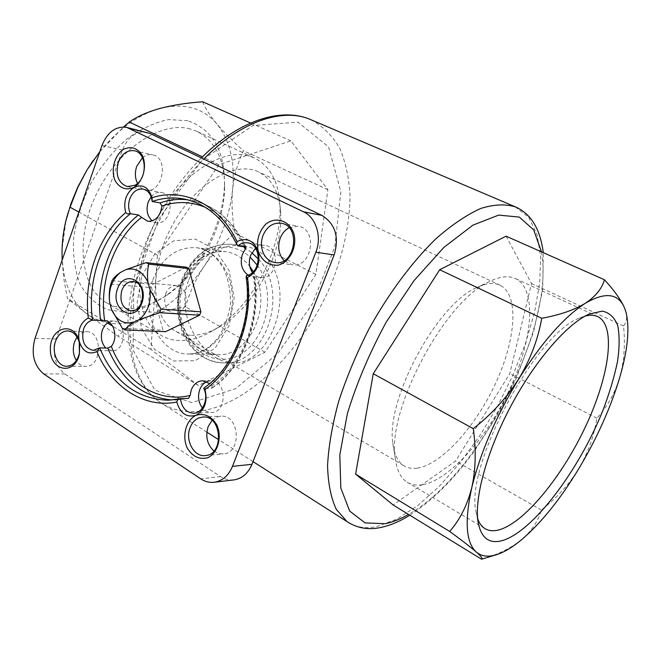 <?xml version="1.0" encoding="UTF-8"?>
<svg xmlns="http://www.w3.org/2000/svg" width="661" height="661" viewBox="0 0 661 661"><rect width="100%" height="100%" fill="white"/><g stroke="black" fill="none" stroke-linecap="round" stroke-linejoin="round"><path stroke-width="0.5" stroke-dasharray="3.31 2.48" d="M110.792 284.147L151.518 287.717L163.019 330.178L165.556 331.682M122.401 328.368L163.019 330.178M186.237 267.16L152.732 284.387L151.518 287.717M112.023 280.685L152.732 284.387M108.784 321.981L113.213 321.015C127.375 320.957 126.127 351.9 111.998 350.817L105.743 348.033M255.543 248.206C258.401 245.909 261.483 244.975 264.797 245.405C281.388 247.007 277.116 280.239 260.682 277.562C257.369 277.141 254.625 275.455 252.444 272.506M211.834 385.842L212.024 388.032L211.479 388.222L203.687 388.354C234.729 368.227 253.75 319.28 246.47 275.505L254.047 276.348L253.337 276.728C260.608 319.04 242.108 366.516 211.834 385.842L209.719 383.554M248.024 275.092L253.337 276.728M206.728 381.653L210.909 380.711C226.773 379.728 227.483 412.58 211.57 412.447C208.041 412.514 204.984 411.035 202.406 408.002M151.154 196.788C154.145 193.351 157.541 191.913 161.325 192.483C175.966 194.425 170.844 225.674 156.417 222.617L152.311 220.873M188.501 280.685C174.19 317.255 204.836 363.55 234.035 362.972C255.295 363.591 274.778 338.457 279.19 307.563C283.685 277.066 269.333 249.412 243.669 245.95C221.832 242.604 196.912 257.162 188.501 280.685M506.07 236.175L531.502 283.519L509.78 373.622L455.578 461.048L393.155 504.987M482.803 558.851C498.65 554.191 511.68 547.721 521.884 539.45C531.849 530.692 538.335 520.885 541.351 510.019C556.372 498.427 568.815 484.72 578.681 468.88C588.05 452.785 594.115 435.872 596.883 418.157C607.071 407.06 614.656 393.609 619.638 377.795C624.124 361.699 625.413 344.414 623.521 325.939C626.479 322.659 627.289 318.073 625.959 312.174L624.736 308.456M623.521 325.939L531.502 283.519M596.883 418.157L509.78 373.622M541.351 510.019L455.578 461.048M218.898 164.663L157.434 255.212L150.956 349.462L198.407 385.512L264.954 352.222L315.884 274.472L327.897 189.674L290.906 140.867L218.898 164.663L202.456 156.847M187.798 120.74L168.646 119.575C154.682 122.384 140.603 128.969 126.425 139.322C112.725 151.666 100.778 166.498 90.59 183.799C81.906 201.927 76.23 220.163 73.569 238.522C72.817 256.187 75.114 271.696 80.468 285.031C87.384 296.607 96.366 304.779 107.396 309.563C119.22 312.256 131.704 311.513 144.858 307.332L164.201 296.905C197.879 273.828 223.658 225.748 224.467 184.493C224.781 150.733 212.553 129.482 187.798 120.74M92.928 160.838C113.039 132.985 135.414 115.51 160.045 108.421C184.196 102.653 203.15 107.842 216.924 123.979C229.97 140.586 235.2 162.432 232.622 189.5C229.607 216.511 220.088 242.141 204.067 266.391C187.732 290.435 168.489 307.448 146.337 317.429C123.954 326.889 104.215 325.766 87.112 314.066C70.314 301.259 61.952 279.892 62.027 249.974L65.943 220.716M202.663 101.777C205.232 108.206 209.983 115.609 216.924 123.979C224.17 132.489 233.019 141.413 243.455 150.749C237.786 162.499 234.176 175.421 232.622 189.5C231.383 203.728 232.168 218.262 234.994 233.11C223.021 242.727 212.718 253.824 204.067 266.391C195.706 279.132 189.542 292.625 185.551 306.886C171.216 309.034 158.144 312.546 146.337 317.429C134.811 322.494 125.359 328.748 117.989 336.185L87.112 314.066L67.447 298.582L63.894 279.239L62.117 260.26M99.852 151.592L123.541 126.978M198.407 385.512L117.989 336.185M264.954 352.222L185.551 306.886M315.884 274.472L234.994 233.11M327.897 189.674L243.455 150.749M290.906 140.867L250.618 123.02M157.434 255.212L78.849 212.065M150.956 349.462L112.618 326.104M107.33 322.882L67.447 298.582M147.031 132.382C136.1 130.895 127.895 136.786 122.401 150.047L56.111 338.969C52.045 354.007 54.946 365.657 64.803 373.928L220.559 476.589C224.757 479.308 229.185 480.415 233.854 479.911M142.462 157.723C145.684 155.087 149.072 154.129 152.625 154.848C169.538 157.682 162.449 194.152 145.825 190.071C142.289 189.327 139.521 187.113 137.521 183.419M212.049 420.346L216.155 417.347L220.84 416.157C239.695 414.224 242.182 453.264 223.178 453.983L218.37 453.438L213.924 451.009M289.08 227.723L298.086 226.227C318.214 228.756 312.108 268.432 292.195 264.78L284.056 260.665M77.031 337.044C79.733 333.425 82.964 331.64 86.731 331.682C102.934 331.401 101.901 367.4 85.715 366.392C81.947 366.268 78.824 364.327 76.337 360.584M477.647 518.687L475.912 511.424C465.055 465.6 536.319 332.69 579.581 318.073L585.134 316.074M422.321 484.769C416.347 485.719 411.175 484.786 406.812 481.96C400.392 477.705 396.501 469.533 395.138 457.462C387.156 409.002 445.357 300.449 489.421 281.603C500.071 276.356 508.863 275.397 515.778 278.727C537.029 289.386 532.783 339.2 510.284 387.891C487.95 436.657 449.736 480.167 422.321 484.769M417.116 468.178C411.952 468.864 407.465 467.996 403.648 465.567C397.691 461.667 394.08 454.19 392.824 443.118C385.793 399.723 436.632 304.895 476.052 287.89C485.818 283.082 493.899 282.239 500.278 285.345C519.339 294.996 515.952 339.382 495.841 382.835C475.895 426.353 441.565 464.716 417.116 468.178M190.393 335.251C184.394 335.011 178.957 333.367 174.083 330.335C151.187 316.743 148.758 268.895 171.736 226.368C194.441 183.684 235.291 159.871 258.905 172.116C272.464 179.437 279.743 193.392 280.735 213.974C282.825 253.799 254.518 306.597 220.477 326.36C210.058 332.566 200.027 335.532 190.393 335.251M190.161 128.945C161.094 120.715 118.088 148.907 96.597 193.69C74.842 238.357 80.46 286.94 105.752 302.292C124.293 312.628 144.957 310.083 167.745 294.641C199.465 272.927 223.856 227.434 224.608 188.583C225.013 160.763 215.907 141.743 197.3 131.539L190.161 128.945M248.007 155.707C219.816 148.039 176.743 177.983 154.319 224.352C131.638 270.613 135.836 319.998 160.218 334.796C165.911 338.382 172.257 340.299 179.263 340.539C190.128 340.779 201.382 337.44 213.016 330.508C251.006 308.406 282.255 250.122 279.95 205.654C278.835 182.32 270.489 166.489 254.915 158.169L248.007 155.707M165.564 293.98C167.935 288.27 171.612 285.469 176.578 285.569C184.725 288.056 187.584 294.575 185.163 305.151C182.824 310.72 179.238 313.512 174.421 313.521C166.109 311.166 163.16 304.655 165.564 293.98M311.091 119.806C323.014 126.317 332.615 135.885 339.878 148.527C345.728 162.556 349.115 178.429 350.041 196.135C349.595 223.988 343.538 252.775 331.863 282.487C303.853 350.504 245.322 408.804 194.375 411.588C181.478 412.15 169.935 408.985 159.747 402.095C136.306 385.933 124.45 347.149 132.357 298.334C140.314 249.577 168.357 194.747 203.72 159.053M515.167 206.777L528.701 217.353L537.038 234.341L540.64 256.699L539.698 283.172L534.501 312.496L525.445 343.505L512.969 375.076L497.576 406.151L479.762 435.723L460.114 462.791L439.243 486.389L417.851 505.516L396.716 519.216L376.729 526.569C366.458 528.701 357.427 527.594 349.636 523.264M541.483 251.866C555.199 326.633 479.365 475.019 408.515 514.407M191.938 402.64L154.823 390.097L133.026 350.016L133.72 288.345L158.772 218.94L202.406 159.747L252.965 125.491L297.971 122.161L328.583 146.907L340.869 191.69L334.763 246.958L312.554 303.606L277.884 353.379L235.589 388.685L191.938 402.64M258.468 259.104C290.476 292.459 264.813 366.326 223.468 362.856C190.178 363.575 167.877 316.52 182.527 280.099C193.103 254.89 209.801 242.975 232.622 244.355C239.513 245.371 245.909 248.164 251.808 252.733M152.848 279.826C162.127 257.369 176.702 246.669 196.59 247.71C217.75 250.279 234.506 276.017 232.209 303.928C230.185 331.855 209.677 354.709 188.368 354.007C159.309 354.42 139.934 312.405 152.848 279.826M141.768 276.091L154.691 254.121L173.653 240.827L195.169 239.034L215.032 249.503L229.07 270.481L234.176 297.789L229.152 325.666L215.114 348.157L195.169 360.683L173.529 360.989L154.517 349.429L141.644 328.583L137.149 302.523L141.768 276.091M253.312 271.679C273.679 303.746 249.932 357.37 217.56 354.602C188.922 354.998 169.745 314.239 182.444 282.66C191.566 260.905 205.926 250.552 225.517 251.601C234.977 252.981 243.058 257.914 249.767 266.383M257.286 265.201C280.619 296.814 261.806 354.544 227.45 358.989C208.859 361.36 191.227 349.487 182.824 329.756C177.396 313.826 177.28 297.624 182.494 281.148C193.119 249.841 227.905 236.308 250.04 257.022M64.803 373.928L43.733 373.944M220.559 476.589L200.721 478.853M122.401 150.047L101.968 145.511M56.111 338.969L35.016 338.3M187.65 199.796L183.791 198.953C207.182 203.753 225.203 219.394 237.853 245.884M188.335 398.426L172.182 399.971M180.445 398.641L179.387 398.872M246.082 247.388C233.498 220.989 215.329 205.323 191.591 200.39C214.899 205.174 232.854 220.7 245.454 246.974M254.047 276.348C261.31 319.742 242.389 368.268 211.479 388.222M205.067 207.19C221.658 214.296 234.696 227.491 244.19 246.793M93.201 350.404L111.998 350.817M104.471 320.568L113.213 321.015M252.568 276.67L260.682 277.562M247.421 242.827L264.797 245.405M193.533 413.224L211.57 412.447M202.53 380.777L210.909 380.711M147.874 221.295L156.417 222.617M143.04 189.071L161.325 192.483M253.023 461.609L218.799 439.772M206.86 432.154L159.747 402.095C139.992 387.85 129.374 363.608 127.87 329.368C127.804 294.657 136.017 258.377 158.095 216.56M626.091 312.587L625.959 312.166M409.82 515.208C432.393 500.658 454.033 479.118 474.738 450.595L499.047 412.538L515.811 379.439L533.435 332.483L542.681 289.749L543.284 252.659M160.689 211.884C172.447 191.293 186.005 173.314 201.365 157.929M243.669 245.95L232.622 244.355C209.116 243.033 192.12 255.014 181.635 280.289C177.792 291.675 176.553 303.382 177.9 315.396C181.37 332.88 184.708 337.217 189.434 344.422C198.44 356.105 209.785 362.245 223.468 362.856L234.035 362.972M196.59 247.71C202.249 248.569 207.752 251.097 213.106 255.295C216.411 258.145 219.923 262.599 223.649 268.647C228.384 279.273 230.656 290.956 230.491 303.705C228.731 316.33 224.707 327.542 218.427 337.341C213.8 342.803 209.603 346.711 205.844 349.058C199.862 352.396 194.037 354.04 188.368 354.007L217.56 354.602C207.075 354.172 198.077 349.19 190.558 339.671C186.295 332.954 184.27 331.326 180.643 315.834C179.048 304.415 180.081 293.269 183.733 282.387C193.128 260.616 207.05 250.354 225.517 251.601L196.59 247.71M475.912 511.424L477.977 521.446M579.581 318.073L589.166 314.066M597.437 316.47L515.778 278.727M484.48 528.313L406.812 481.96M392.824 443.118L395.138 457.462M476.052 287.89L489.421 281.603M500.278 285.345L258.905 172.116M403.648 465.567L174.083 330.335M224.608 188.583L224.467 184.493M167.745 294.641L164.201 296.905M105.752 302.292L160.218 334.796M197.3 131.539L254.915 158.169M280.735 213.974L279.95 205.654M220.477 326.36L213.016 330.508M66.728 366.268L85.715 366.392M67.786 330.93L86.731 331.682M275.092 262.557L292.195 264.78M281.074 223.22L298.086 226.227M205.224 455.586L223.178 453.983M202.886 417.017L220.84 416.157M127.424 186.633L145.825 190.071M134.307 150.741L152.625 154.848M168.233 400.219L176.165 399.996L188.575 398.393M212.041 388.048C243.099 367.913 261.822 319.709 254.609 276.538M130.787 310.786L174.421 313.521M133.051 281.561L176.578 285.569"/><path stroke-width="0.99" d="M146.155 262.648L125.813 269.638L120.12 272.654C115.972 275.505 113.279 278.182 112.023 280.685L110.792 284.147C109.272 289.411 108.875 295.384 109.602 302.069L111.535 309.464L122.401 328.368L124.979 329.938L165.556 331.682L199.639 315.198L200.919 311.785L188.839 268.589L186.237 267.16L146.155 262.648L148.808 264.127L188.839 268.589M124.979 329.938C126.317 327.682 129.102 325.212 133.34 322.535L139.141 319.651L159.722 312.703L199.639 315.198M200.919 311.785L161.028 309.15L159.722 312.703M161.028 309.15L150.006 289.774L147.965 282.247C147.13 275.472 147.411 269.432 148.808 264.127M117.468 288.931C124.665 268.069 149.535 282.115 141.842 303.168C134.241 324.146 109.866 309.439 117.468 288.931M125.813 269.638C135.447 267.284 142.826 271.481 147.965 282.247M109.602 302.069C108.396 289.568 111.907 279.768 120.12 272.654M133.34 322.535C123.665 324.526 116.394 320.172 111.535 309.464M150.006 289.774C151.253 302.639 147.626 312.595 139.141 319.651M96.878 351.578C88.673 355.064 82.79 351.677 79.237 341.415C77.395 330.343 80.411 322.535 88.268 317.974C83.6 278.347 98.506 235.399 125.697 212.561L127.375 213.875L130.415 213.701C128.259 209.116 128.044 204.166 129.779 198.87C132.712 191.781 137.133 188.517 143.04 189.071C148.254 190.426 151.295 194.574 152.162 201.498L152.047 197.73C183.56 187.261 219.634 204.431 237.035 241.554L236.588 244.124L237.853 245.884C240.786 243.405 243.975 242.389 247.421 242.827C262.243 244.099 261.409 273.555 246.47 275.505L246.148 277.066L247.503 277.537C253.659 320.982 235.142 368.631 204.993 389.585L203.687 388.354C209.116 398.261 202.919 413.315 193.533 413.224C186.195 412.679 181.833 407.812 180.445 398.641L177.685 399.839L176.784 402.037C143.801 408.696 111.312 386.834 96.878 351.578L99.637 347.884L93.201 350.404C84.278 348.041 81.08 340.902 83.6 328.98C85.492 324.03 88.467 321.097 92.515 320.18L88.268 317.974M105.743 348.033C101.397 343.1 100.298 337.011 102.447 329.773L105.049 325.063L108.784 321.981M141.57 217.362L138.413 214.982L130.415 213.701C102.248 235.919 86.888 280.099 92.515 320.18L104.62 320.577C98.927 281.693 113.973 238.687 141.57 217.362L147.874 221.295C155.666 221.295 160.35 216.213 161.928 206.05C176.38 201.06 190.756 201.44 205.067 207.19M180.445 398.641L188.575 398.385L190.12 395.443C157.549 403.541 124.789 381.777 111.312 346.389C118.534 337.986 113.973 320.61 104.62 320.577M111.312 346.389L107.784 348.091L99.637 347.884C113.989 381.711 136.852 399.153 168.233 400.219L179.387 398.872M237.035 241.554C246.685 237.134 253.758 240.43 258.261 251.428C260.591 263.582 257.005 272.282 247.503 277.537M252.444 272.506C249.073 267.375 248.462 261.64 250.61 255.303L255.543 248.206M244.19 246.793L245.297 249.197L242.455 254.204C239.786 263.235 241.637 270.2 248.024 275.092M245.297 249.197L246.049 247.396L245.454 246.974L237.853 245.884M204.993 389.585C207.802 401.491 204.827 410.051 196.069 415.265C186.683 417.843 180.255 413.431 176.784 402.037M202.406 408.002C198.416 402.574 197.523 396.46 199.746 389.66C201.241 385.842 203.571 383.173 206.728 381.653M209.719 383.554L202.53 380.777C197.424 381.091 193.69 384.107 191.31 389.808L190.12 395.443M125.697 212.561C123.169 201.729 125.904 193.334 133.91 187.385C142.627 183.717 148.675 187.162 152.047 197.73M152.311 220.873C147.238 216.312 145.866 210.049 148.18 202.084L151.154 196.788M236.539 243.983C223.798 218.452 206.215 203.439 183.791 198.953C173.099 197.044 162.565 197.895 152.162 201.498L160.086 202.894L161.928 206.05M393.155 504.987L355.61 474.135L373.267 373.729L439.681 269.721L506.07 236.175L604.451 279.76C601.981 288.601 595.561 296.475 585.175 303.366C574.186 310.026 559.71 315 541.747 318.28C538.054 339.225 530.428 359.369 518.86 378.728C506.698 397.806 491.503 414.447 473.276 428.65C476.25 449.951 475.763 469.583 471.797 487.537C467.294 505.144 459.916 519.777 449.67 531.436C461.783 540.277 470.64 547.126 476.234 551.993C481.299 556.521 483.075 558.933 481.572 559.223L393.155 504.987M449.67 531.436L355.61 474.135M473.276 428.65L373.267 373.729M541.747 318.28L439.681 269.721M624.736 308.456L626.091 312.587C629.859 328.534 627.71 350.264 619.638 377.795C610.483 408.176 596.833 438.54 578.681 468.88C560.354 499.121 541.425 522.644 521.884 539.45C512.606 547.225 504.054 552.34 496.237 554.786C488.066 557.281 481.398 556.355 476.234 551.993C465.914 542.615 464.435 521.132 471.797 487.537C480.365 452.595 496.047 416.323 518.86 378.728C542.045 342.043 564.147 316.925 585.175 303.366C605.377 291.542 618.564 293.244 624.736 308.456C621.357 300.408 614.598 290.84 604.451 279.76M481.572 559.223L496.237 554.786M502.013 540.681C488.859 544.143 480.844 537.732 477.977 521.446C474.284 497.171 487.331 449.967 511.449 404.986C535.559 360.005 567.336 323.617 589.166 314.066L602.336 311.133C609.5 312.67 614.631 317.52 617.746 325.675C619.663 335.441 619.58 347.422 617.49 361.633C614.342 376.737 609.558 392.808 603.129 409.837C579.234 470.087 532.716 532.088 502.013 540.681M65.943 220.716L70.859 203.96L77.61 187.427L86.938 170.026L99.852 151.592M62.117 260.26L62.027 249.974C62.564 234.358 65.241 220.105 70.058 207.232L77.651 187.774L86.988 169.993L92.928 160.838M123.541 126.978L129.308 122.037C137.29 116.46 147.535 111.924 160.045 108.421C172.86 105.066 187.071 102.852 202.663 101.777L250.618 123.02M202.456 156.847L129.308 122.037M78.849 212.065L70.058 207.232M112.618 326.104L107.33 322.882M43.733 373.944L200.721 478.853C204.96 481.638 209.438 482.778 214.156 482.266C222.435 480.968 228.541 475.664 232.474 466.352L315.834 252.213C322.147 236.853 316.09 217.411 303.44 211.776L126.813 127.416C115.791 125.937 107.512 131.96 101.968 145.511L35.016 338.3C30.91 353.635 33.818 365.516 43.733 373.944M214.156 482.266L233.854 479.911C242.042 478.638 248.082 473.441 251.957 464.319L334.152 254.939C339.415 237.026 335.325 223.839 321.882 215.387L150.039 133.456L126.813 127.416M137.521 183.419C134.984 178.181 134.72 172.471 136.736 166.308L142.462 157.723M213.924 451.009C207.116 444.523 205.207 436.359 208.19 426.543L212.049 420.346M284.056 260.665C278.628 254.46 277.339 246.974 280.214 238.2C282.107 233.416 285.065 229.929 289.08 227.723M76.337 360.584C73.024 354.874 72.437 348.611 74.577 341.803L77.031 337.044M258.261 251.428C256.187 240.753 258.707 231.639 265.838 224.096C275.819 216.122 289.419 220.551 293.848 233.54C297.45 246.966 289.725 262.343 278.091 265.185C268.82 265.796 262.21 261.211 258.261 251.428M133.91 187.385C126.259 190.566 120.054 188.443 115.303 181.015C110.486 170.497 114.411 155.285 123.524 149.303C131.118 145.924 137.372 147.924 142.297 155.327C147.312 165.952 143.206 181.56 133.91 187.385M79.237 341.415L79.684 343.546L79.37 354.205C74.685 375.878 50.129 371.251 50.352 349.297C49.765 327.418 74.123 320.312 79.237 341.415M196.069 415.265C204.431 412.935 211.338 416.141 216.8 424.883C222.369 437.111 217.89 453.115 207.661 457.759C199.225 459.858 192.384 456.528 187.121 447.778C181.783 435.715 186.047 420.123 196.069 415.265M585.134 316.074C590.157 314.776 594.421 314.991 597.932 316.702C616.564 326.212 609.211 376.563 585.406 426.832C561.751 477.168 523.991 523.363 498.534 529.998C492.99 531.378 488.305 530.824 484.48 528.313C481.514 526.313 479.233 523.107 477.647 518.687M79.262 342.431L79.37 353.478C77.139 361.542 72.925 365.806 66.728 366.268C57.689 366.624 51.335 352.222 55.549 341.233C58.176 334.507 62.258 331.078 67.786 330.93C73.338 331.508 77.163 335.342 79.262 342.431M262.359 250.502C260.955 245.504 261.169 240.488 263.004 235.456C266.937 226.541 272.96 222.468 281.074 223.22C301.433 225.756 295.227 266.259 275.092 262.557C268.887 261.459 264.648 257.443 262.359 250.502M198.672 417.992L202.886 417.017C221.931 415.05 224.41 454.875 205.224 455.586C193.904 457.123 184.857 440.119 190.112 427.593C191.946 422.941 194.797 419.743 198.672 417.992M135.084 185.179L127.424 186.633C118.286 183.114 115.237 175.058 118.278 162.449C121.855 153.79 127.193 149.882 134.307 150.741C147.056 152.683 147.684 178.834 135.084 185.179M121.806 290.377C124.235 284.404 127.986 281.462 133.051 281.561C147.106 282.09 144.759 312.43 130.787 310.786C122.326 308.348 119.335 301.54 121.806 290.377M203.72 159.053C241.397 120.69 283.652 107.313 311.091 119.806L515.167 206.777M349.636 523.264L346.984 521.57L336.275 509.325C330.954 497.931 328.046 483.348 327.55 465.592C328.583 446.225 332.285 424.841 338.672 401.442C346.554 377.357 356.659 353.197 368.995 328.938C388.751 293.277 412.233 261.797 436.053 238.646C451.818 224.847 466.74 214.775 480.828 208.43C494.122 204.307 505.731 203.819 515.646 206.984C531.047 213.85 540.26 229.078 543.284 252.659M408.515 514.407C400.409 519.075 392.667 522.173 385.297 523.702L365.07 522.909L349.686 511.069L340.82 488.058L339.812 454.834L347.372 413.637C356.651 383.215 369.598 352.701 386.222 322.114L414.017 280.628L443.87 247.404L472.929 225.145L498.691 215.089L519.331 217.097L533.741 229.962L541.483 251.866M251.808 252.733L258.468 259.104M249.767 266.383L253.312 271.679M250.04 257.022L257.286 265.201M251.957 464.319L232.474 466.352M334.152 254.939L315.834 252.213M321.882 215.387L303.44 211.776M150.039 133.456L129.845 128.507M172.182 399.971C142.718 397.244 121.252 379.951 107.784 348.091M160.086 202.894C169.125 199.779 178.313 198.746 187.65 199.796M100.67 320.593C95.044 280.826 110.346 236.993 138.413 214.982M409.82 515.208C400.004 521.322 390.411 525.396 381.025 527.42C368.441 530.172 357.089 528.222 346.984 521.57L253.023 461.609M218.799 439.772L206.86 432.154M158.095 216.56L160.689 211.884M201.365 157.929C238.638 120.476 281.462 106.586 311.091 119.806M597.932 316.702L597.437 316.47M79.642 344.274L79.684 343.546M79.37 353.478L79.37 354.205M203.91 387.982C233.87 368.061 252.684 320.296 246.156 277.091M179.668 398.79L168.233 400.219"/></g></svg>
